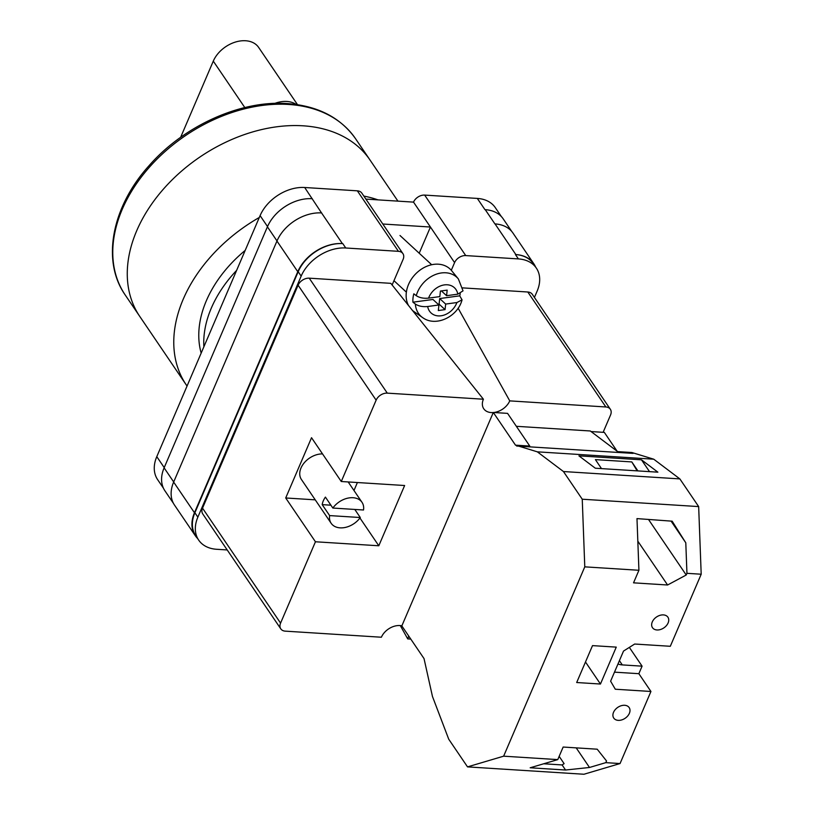 <?xml version="1.0" encoding="UTF-8"?>
<svg xmlns="http://www.w3.org/2000/svg" width="815" height="815" viewBox="0 0 815 815"><rect width="100%" height="100%" fill="white"/><g stroke="black" fill="none" stroke-linecap="round" stroke-linejoin="round"><path stroke-width="1.22" d="M451.296 270.295L454.587 262.613A9.322 6.571 145.8 0 1 465.732 255.584L518.401 258.915A37.296 26.284 145.8 0 1 536.341 268.094A37.296 26.284 145.8 0 1 537.167 291.047L534.426 297.434M227.212 549.942L216.627 549.279A37.296 26.284 145.8 0 1 198.677 540.101A37.296 26.284 145.8 0 1 197.862 517.138L301.163 276.112A37.296 26.284 145.8 0 1 345.754 247.994L398.423 251.326A9.322 6.571 145.8 0 1 402.905 253.618A9.322 6.571 145.8 0 1 403.109 259.353L392.127 284.985M382.805 224.013L430.432 227.028L413.521 202.12L365.894 199.105M484.945 209.649L485.251 209.669A37.296 26.284 -34.2 0 0 484.945 209.649L477.325 198.422A37.296 26.284 -34.2 0 1 495.276 207.601L501.337 216.525M163.469 488.236L157.611 479.607A37.296 26.284 -34.2 0 1 156.786 456.655L260.097 215.618A37.296 26.284 -34.2 0 1 304.688 187.501L357.347 190.832A9.322 6.571 -34.2 0 1 361.84 193.124L402.905 253.618M413.521 202.12A9.322 6.571 -34.2 0 1 424.666 195.091L477.325 198.422M197.862 517.138L194.887 512.767L298.188 271.731A37.296 26.284 145.8 0 1 342.779 243.614L342.361 243.583A37.296 26.284 145.8 0 0 297.77 271.711L276.957 241.046L173.646 482.083A37.296 26.284 145.8 0 0 174.471 505.035L195.284 535.689A37.296 26.284 145.8 0 0 197.536 538.42M195.284 535.689A37.296 26.284 145.8 0 1 194.459 512.737L297.77 271.711M194.887 512.767A37.296 26.284 145.8 0 0 195.702 535.72L198.677 540.101M535.496 266.841A37.296 26.284 145.8 0 0 533.794 263.744A37.296 26.284 145.8 0 0 515.854 254.565L495.041 223.911A37.296 26.284 145.8 0 0 494.909 223.901L495.041 223.911A37.296 26.284 145.8 0 1 512.981 233.08L533.794 263.744M536.341 268.094L533.377 263.714A37.296 26.284 145.8 0 0 515.426 254.535L515.854 254.565M321.67 212.939A37.296 26.284 145.8 0 0 321.548 212.929L304.688 187.501M173.697 481.971L164.11 467.851L267.412 226.825A37.296 26.284 145.8 0 1 312.002 198.707A37.296 26.284 -34.2 0 1 312.308 198.717M164.11 467.851A37.296 26.284 145.8 0 0 164.925 490.813L173.473 503.395M511.82 231.552L503.191 218.848A37.296 26.284 145.8 0 0 485.251 209.669L494.909 223.901M342.361 243.583L321.548 212.929A37.296 26.284 145.8 0 0 276.957 241.046M419.205 253.221L430.432 227.028L454.587 262.613M408.498 305.482A27.975 21.893 -47.3 0 1 406.288 292.86A27.975 21.893 -47.3 0 1 425.053 267.065A27.975 21.893 -47.3 0 1 451.642 270.712L458.376 278.954A26.477 20.721 132.7 0 0 435.251 274.594A26.477 20.721 132.7 0 0 416.261 295.682C419.542 297.791 423.637 298.616 428.568 298.127L439.825 296.599L440.426 291.037L447.17 290.13L446.569 295.692L457.816 294.164L463.022 290.853L458.376 278.954M416.261 295.682L413.826 293.808A26.875 21.037 132.7 0 0 413.011 298.046A26.875 21.037 132.7 0 0 412.92 302.192L415.355 304.056A26.477 20.721 132.7 0 0 422.679 317.626C435.954 327.406 457.836 316.587 462.054 299.839L456.909 302.538L445.662 304.066L445.061 309.629L438.317 310.546L438.918 304.983L427.671 306.511C422.73 306.99 418.635 306.175 415.355 304.056M460.231 293.614A26.875 21.037 132.7 0 1 459.721 295.845L462.044 299.839M422.679 317.626L413.928 311.575A27.975 21.893 -47.3 0 1 412.471 310.444M412.92 302.192L432.948 299.472L438.918 304.983M459.721 295.845L439.693 298.555L439.091 304.117L445.061 309.629M439.091 304.117L438.124 304.25M439.693 298.555L445.662 304.066M441.394 290.914L446.569 295.692M652.275 621.937A9.322 6.571 -34.2 0 1 659.946 615.345A9.322 6.571 -34.2 0 1 667.913 617.2A9.322 6.571 -34.2 0 1 668.117 622.935A9.322 6.571 -34.2 0 1 660.445 629.526A9.322 6.571 -34.2 0 1 652.479 627.672A9.322 6.571 -34.2 0 1 652.275 621.937M613.532 712.32A9.322 6.571 -34.2 0 1 621.203 705.729A9.322 6.571 -34.2 0 1 629.17 707.583A9.322 6.571 -34.2 0 1 629.374 713.329A9.322 6.571 -34.2 0 1 621.713 719.92A9.322 6.571 -34.2 0 1 613.746 718.066A9.322 6.571 -34.2 0 1 613.532 712.32M619.41 660.659L622.293 664.908A18.653 13.142 -34.2 0 1 617.994 663.97M592.505 645.623L616.262 647.12L600.451 684.03L576.684 682.522L592.505 645.623M582.246 499.218L563.45 471.539L537.33 451.836L515.498 445.153L493.309 412.471L401.836 625.9L424.024 658.581L432.47 696.489L448.729 739.205L467.525 766.884L503.639 756.177L557.766 759.611L563.155 747.039L597.201 749.199L606.523 760.955L605.8 762.646L620.052 763.553L650.941 691.477L615.305 689.225L610.608 681.187L623.526 651.063L634.671 644.033L670.307 646.285L701.195 574.218L686.943 573.322L686.22 575.003L667.587 584.997L633.54 582.837L638.919 570.276L584.783 566.853L582.246 499.218L698.659 506.584L679.863 478.904L653.742 459.202L631.92 452.519L617.658 451.622L590.305 430.982L516.343 426.306M503.639 756.177L584.783 566.853M686.943 573.322L685.792 542.8L672.151 521.182L636.984 518.605L638.919 570.276M701.195 574.218L698.659 506.584M637.911 470.907L631.808 461.922L637.167 470.866M649.524 471.651L641.486 459.813L657.878 472.17L595.317 468.218L578.925 455.85L641.486 459.813M631.808 461.922L595.408 459.619L601.501 468.605M576.195 747.864L589.5 767.475L605.8 762.646M589.5 767.475L565.559 770.022L530.178 767.781L557.766 759.611M467.525 766.884L583.937 774.25L620.052 763.553M614.49 672.151L638.858 673.689L650.941 691.477M617.108 451.204L604.343 432.398L591.069 431.563M629.343 647.395L642.088 666.161L638.858 673.689M493.309 412.471L507.562 413.368L529.76 446.06L515.498 445.153M516.669 446.029L633.082 453.395M563.45 471.539L679.863 478.904M537.33 451.836L653.742 459.202M559.161 756.361L564.112 763.655L562.106 764.939L565.559 770.022M543.707 763.777L562.106 764.939M622.293 664.908L642.088 666.161M585.486 661.994L600.451 684.03M671.071 521.101L685.792 542.8M648.506 519.45L686.22 575.003M637.829 541.17L667.587 584.997M303.078 125.805A139.171 98.065 145.8 0 0 162.012 190.73A139.171 98.065 145.8 0 0 139.752 316.403A139.171 98.065 -34.2 0 1 162.012 190.73A139.171 98.065 -34.2 0 1 303.078 125.805A139.171 98.065 -34.2 0 1 370.041 160.046A139.171 98.065 145.8 0 0 303.078 125.805M187.053 386.045A139.171 98.065 -34.2 0 1 186.248 384.884A139.171 98.065 -34.2 0 1 259.302 217.473M201.173 353.099A111.9 78.841 -34.2 0 1 245.183 250.419M203.872 346.803A111.9 78.841 -34.2 0 1 236.625 270.386M220.132 308.875A101.406 71.455 -34.2 0 1 220.366 308.304M363.847 196.079A139.171 98.065 -34.2 0 1 378.007 199.879M297.506 104.666L258.63 47.402A27.038 19.051 145.8 0 0 245.61 40.75A27.038 19.051 145.8 0 0 213.286 61.135L180.635 137.328M296.202 104.473A27.038 19.051 145.8 0 0 286.839 101.457A27.038 19.051 145.8 0 0 274.787 103.393M332.846 508.051L363.521 509.996A18.653 13.142 -34.2 0 0 362.003 502.315A18.653 13.142 -34.2 0 0 332.846 508.051L325.419 497.109A18.653 13.142 145.8 0 0 323.3 500.838A18.653 13.142 145.8 0 0 322.19 504.638L330.9 505.188M322.526 453.904A18.653 13.142 145.8 0 0 301 467.993A18.653 13.142 145.8 0 0 301.407 479.475L331.145 523.271A18.653 13.142 -34.2 0 1 329.627 515.589L322.19 504.638M354.8 509.446L360.291 517.525A18.653 13.142 -34.2 0 1 331.145 523.271M280.574 623.118A9.322 6.571 145.8 0 0 280.788 628.854L202.731 513.898A9.322 6.571 -34.2 0 1 202.528 508.153L280.574 623.118L315.446 541.771L285.708 497.975L311.534 437.716L341.271 481.512L376.133 400.165L298.086 285.199A9.322 6.571 -34.2 0 1 309.231 278.17L390.803 283.335L483.407 399.218L387.288 393.136A9.322 6.571 145.8 0 0 376.133 400.165M202.528 508.153L298.086 285.199M315.446 541.771L378.802 545.775L404.627 485.516L341.271 481.512M280.788 628.854A9.322 6.571 145.8 0 0 285.27 631.146L381.389 637.228A15.505 10.921 -34.2 0 1 401.866 625.818M408.621 635.894A15.505 10.921 -34.2 0 1 407.724 638.899L400.308 625.574M410.791 639.092L407.724 638.899M462.594 287.878L527.804 292.004A9.322 6.571 -34.2 0 1 532.297 294.296L610.343 409.262A9.322 6.571 145.8 0 1 610.547 414.998L603.12 432.327M610.343 409.262A9.322 6.571 145.8 0 0 605.861 406.97L527.804 292.004M458.122 308.182L509.742 400.878L605.861 406.97M509.742 400.878A15.505 10.921 -34.2 0 1 493.809 412.502M493.279 412.553A15.505 10.921 -34.2 0 1 484.324 409.507A15.505 10.921 -34.2 0 1 483.407 399.218M378.802 545.775L359.945 518.004M315.242 499.839L285.708 497.975M353.985 490.508L357.398 482.531M360.291 517.525L329.627 515.589M465.732 255.584L424.666 195.091M518.401 258.915L515.426 254.535M398.423 251.326L357.347 190.832M345.754 247.994L342.779 243.614M267.524 226.57L260.097 215.618M164.222 467.596L156.786 456.655M276.998 240.945L267.412 226.825M194.459 512.737L173.646 482.083M301.163 276.112L298.188 271.731M456.909 302.538A17.186 13.447 -47.3 0 1 441.078 315.782A17.186 13.447 -47.3 0 1 427.671 306.511M428.568 298.127A17.186 13.447 -47.3 0 1 444.409 284.893A17.186 13.447 -47.3 0 1 457.816 294.164M288.581 104.452A139.171 98.065 145.8 0 0 147.515 169.377A139.171 98.065 145.8 0 0 125.255 295.05C101.294 261.014 111.808 206.786 149.084 165.649C183.874 125.724 240.68 100.092 287.257 103.566C317.758 105.818 340.517 117.523 355.544 138.703A139.171 98.065 145.8 0 0 288.581 104.452M213.286 61.135L244.816 107.57M309.231 278.17L387.288 393.136M399.992 235.494L431.675 264.732M393.971 280.696L406.369 292.147M125.255 295.05L186.248 384.884M355.544 138.703L397.934 201.132M362.003 502.315L348.168 481.95"/></g></svg>
